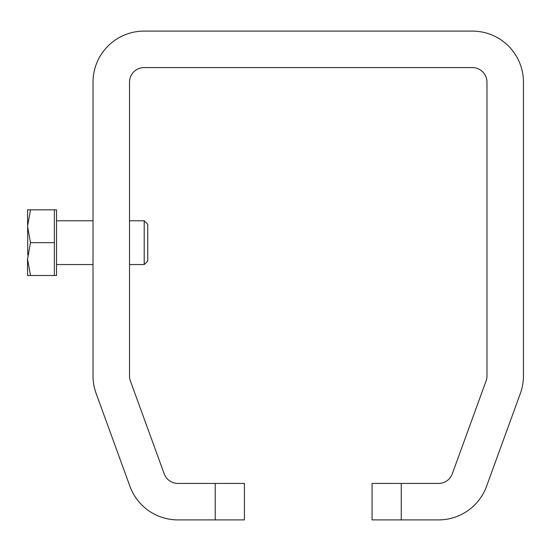 <?xml version="1.0" encoding="UTF-8"?>
<svg xmlns="http://www.w3.org/2000/svg" width="551" height="551" viewBox="0 0 551 551"><rect width="100%" height="100%" fill="white"/><g stroke="black" fill="none" stroke-linecap="round" stroke-linejoin="round"><path stroke-width="0.83" d="M401.252 519.896L372.07 519.896L372.07 483.42L401.252 483.42L401.252 519.896L438.568 519.896A51.064 51.064 0 0 0 486.561 486.292L520.371 393.393A51.064 51.064 0 0 0 523.45 375.927L523.45 82.175A51.064 51.064 0 0 0 472.386 31.104L144.093 31.104A51.064 51.064 0 0 0 93.023 82.175L93.023 375.927A51.064 51.064 0 0 0 96.108 393.393L129.919 486.292A51.064 51.064 0 0 0 177.904 519.896L215.221 519.896L215.221 483.42L244.403 483.42L244.403 519.896L215.221 519.896M215.221 483.42L177.904 483.42A14.588 14.588 0 0 1 164.198 473.819L130.38 380.913A14.588 14.588 0 0 1 129.506 375.927L129.506 82.175A14.588 14.588 0 0 1 144.093 67.58L472.386 67.58A14.588 14.588 0 0 1 486.974 82.175L486.974 375.927A14.588 14.588 0 0 1 486.092 380.913L452.281 473.819A14.588 14.588 0 0 1 438.568 483.42L401.252 483.42M372.07 483.42L372.07 519.896M54.363 209.841L56.546 209.841L56.546 275.5L30.484 275.5L27.55 259.087L30.484 242.674L27.55 226.254L30.484 209.841L27.55 209.841L54.363 209.841L54.363 242.674L30.484 242.674M27.757 254.913L27.55 209.841M27.55 259.087L27.55 275.5L30.484 275.5L27.55 275.5M54.363 242.674L54.363 275.5M144.224 220.786L144.224 264.556L147.744 261.043L147.744 224.298L144.224 220.786L129.506 220.786M93.023 220.786L56.546 220.786M144.224 264.556L129.506 264.556M93.023 264.556L56.546 264.556"/></g></svg>
